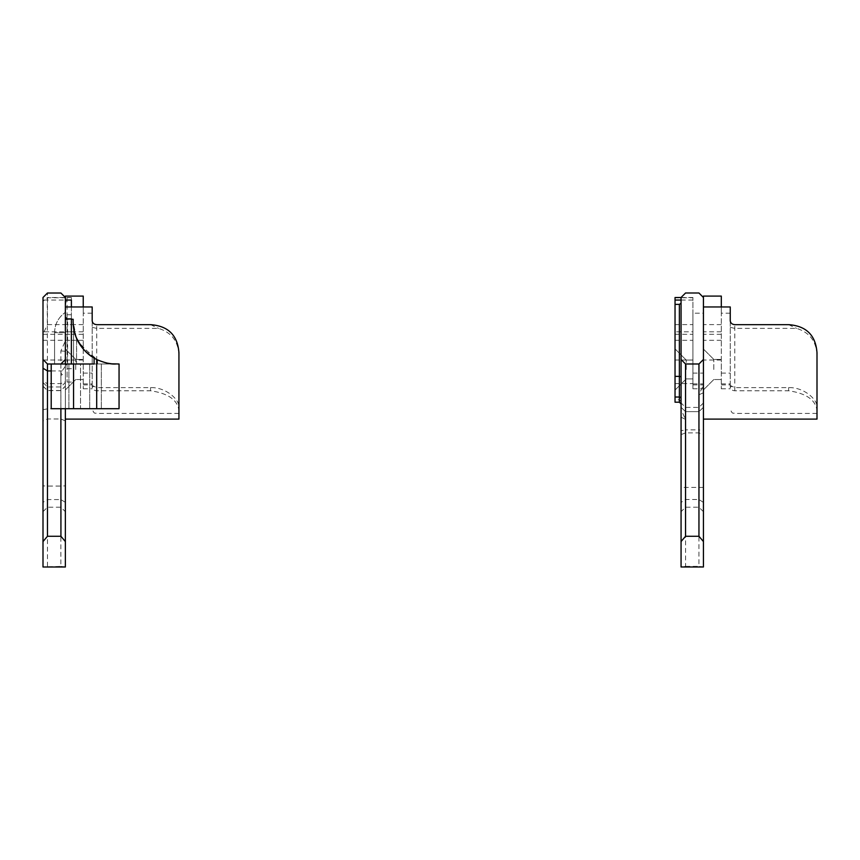 <?xml version="1.0" encoding="UTF-8"?>
<svg xmlns="http://www.w3.org/2000/svg" width="860" height="860" viewBox="0 0 860 860"><rect width="100%" height="100%" fill="white"/><g stroke="black" fill="none" stroke-linecap="round" stroke-linejoin="round"><path stroke-width="0.64" stroke-dasharray="4.3 3.22" d="M76.293 337.561L73.111 321.404L73.552 327.563A42.591 42.591 90 0 0 94.095 358.104L78.507 342.151M67.596 363.995L67.596 319.275L65.36 319.275L73.165 319.275L73.552 327.563A42.591 42.591 0 0 0 96.696 359.523A42.591 42.591 0 0 1 73.552 327.563L73.165 319.275L73.111 321.404L73.165 319.275L65.36 319.275L65.36 363.995L73.552 363.995L65.36 363.995L71.38 363.995L71.391 319.275L71.38 363.995L67.058 363.984L65.36 365.693L65.36 313.674L67.058 314.781L67.058 318.899A1.698 1.698 0 0 1 65.36 317.2M80.367 345.183L97.556 359.931L97.556 363.995L96.696 363.995L115.702 363.995C110.865 364.361 104.522 362.866 96.696 359.523C107.898 363.436 114.24 364.93 115.702 363.995C114.251 364.93 107.919 363.436 96.696 359.523A42.591 42.591 -90 0 1 73.552 327.563L73.165 319.275L73.111 321.404L73.165 319.275L65.36 319.275L65.36 363.995L65.36 319.275L73.165 319.275L65.36 319.275L65.36 363.995L65.36 319.275L73.165 319.275L65.36 319.275L73.165 319.275L73.552 327.563A42.591 42.591 0 0 0 96.696 359.523A42.591 42.591 0 0 1 73.552 327.563L73.111 321.404L73.552 327.563A42.591 42.591 0 0 0 96.696 359.523L97.556 359.931L96.696 359.523A42.591 42.591 0 0 1 73.552 327.563L73.165 319.275L65.36 319.275L65.36 363.984L94.095 363.995L67.058 363.984A1.698 1.698 0 0 0 65.36 365.693L65.36 307.203L66.478 297.743L71.391 297.517L71.391 300.054M67.596 319.275L73.165 319.275L73.111 321.404L73.165 319.275L73.111 321.404L73.165 319.275L65.36 319.275L65.36 363.995L51.202 363.995L51.202 408.704L73.552 408.704L73.552 327.563L73.552 363.995L73.552 327.563L73.552 363.995L65.36 363.995L65.36 319.275L65.36 363.995L65.36 319.275L73.165 319.275L65.36 319.275L65.36 363.995L65.36 319.275L65.36 363.995L73.552 363.995L73.552 327.563A42.591 42.591 0 0 0 96.696 359.523A42.591 42.591 0 0 1 73.552 327.563L73.111 321.404L73.552 327.563A42.591 42.591 0 0 0 94.095 358.104L94.095 363.995L51.202 363.995L97.556 363.995L76.529 363.995L97.556 363.995L97.556 359.931M76.529 338.13L76.529 363.995L76.669 338.464M82.356 347.913L85.72 351.665M89.193 354.739L93.138 357.523M73.552 327.563L73.552 408.704L51.202 408.704L73.552 408.704L73.552 327.563L73.552 363.995L115.702 363.995L54.567 363.995L65.36 363.995L65.36 319.275M73.552 363.995L96.696 363.995L96.696 359.523L107.317 363.156L96.696 359.523C107.898 363.436 114.24 364.93 115.702 363.995C114.251 364.93 107.919 363.436 96.696 359.523L96.696 363.995L119.056 363.995L119.056 408.704L96.696 408.704L119.056 408.704L119.056 363.995L119.056 408.704L73.552 408.704M80.539 408.704L101.34 408.704L68.907 408.704L101.34 408.704L80.539 408.704L80.539 363.995L68.907 363.995L101.34 363.995L68.907 363.995L101.34 363.995L80.539 363.995L80.539 408.704M51.202 363.995L51.202 408.704L51.202 363.995L65.36 363.995L65.36 332.691C65.36 306.353 65.36 306.353 65.36 332.691C65.36 306.353 65.36 306.353 65.36 332.691L65.36 363.995L65.36 332.691C65.36 306.353 65.36 306.353 65.36 332.691C65.36 306.353 65.36 306.353 65.36 332.691L65.36 372.799L60.888 375.39L62.081 370.95L65.36 366.231M92.181 306.956L92.181 388.795L92.181 387.032L94.009 386.344L96.728 387.613L150.532 387.613C166.313 387.118 179.729 400.104 178.934 407.081L178.934 419.099M92.181 313.19L83.237 313.19L83.237 388.795L83.237 296.087M92.181 320.694L92.181 387.032M65.36 369.488L65.36 349.042L65.36 369.488M75.744 369.488L75.744 359.426L75.744 369.488M92.181 327.327L96.728 328.391L158.541 328.391C171.505 332.433 178.299 341.366 178.923 355.212L178.934 407.081M47.472 293.013L43 297.485L43 334.002L47.472 324.596L47.472 293.013L60.888 293.013L65.36 297.485L65.36 419.099L65.36 296.087M83.237 384.893L92.181 384.893L92.181 386.903C92.45 389.268 93.966 390.558 96.728 390.773L150.532 390.773C168.173 393.332 177.633 399.964 178.934 410.65M83.237 369.488L83.237 359.426L83.237 369.488M83.237 306.956L83.237 313.19M178.934 355.846L178.934 352.783M92.181 386.903L92.181 384.893M150.532 324.661L158.541 328.391M92.181 385.484L94.009 386.344M43 334.002L43 301.258L47.472 297.743L66.478 297.743M71.391 297.517L47.257 297.517L47.472 383.603L60.888 383.603L65.36 381.625L65.36 566.998M71.391 297.56L71.391 363.984M43 301.258L43 566.976L60.856 566.375L60.888 350.955L65.36 340.958L65.36 307.203M60.888 350.955L65.36 351.245L65.36 340.958M65.36 351.245L65.36 381.625M71.391 306.956L71.391 360.017L71.391 314.781L71.391 318.899L67.058 318.899M65.36 297.485L65.36 313.674M65.36 408.704L65.36 372.799M65.36 485.868L65.36 382.474L65.36 511.689L65.36 485.868L60.888 486.061L60.888 507.217L60.888 386.946L60.888 486.061L47.472 486.061L47.472 386.946L47.472 507.217L47.472 486.061L43 485.868L43 511.689L43 382.474L43 485.868M43 359.523L47.472 363.995L65.36 363.995M47.472 566.375L47.472 383.603L43 381.625M60.856 566.375L65.36 566.976M60.888 408.704L60.888 375.39M71.391 314.781L67.058 314.781M65.36 359.523L60.888 363.995M730.247 306.956L730.247 388.795L730.247 387.032L732.075 386.344L734.795 387.613L788.609 387.613C804.38 387.118 817.806 400.104 817 407.081L817 419.099M730.247 313.19L721.303 313.19L721.303 388.795L721.303 296.087M730.247 320.694L730.247 387.032M703.426 369.488L703.426 349.042L703.426 369.488M713.811 369.488L713.811 359.426L713.811 369.488M730.247 327.327L734.795 328.391L796.607 328.391C809.572 332.433 816.366 341.366 816.989 355.212L817 407.081M685.538 419.347L681.066 417.207L681.066 566.976L685.571 566.364L685.538 419.347L681.066 409.736L681.066 297.474L685.538 293.002L698.954 293.002L703.426 297.474L703.426 419.099L703.426 296.087M721.303 384.893L730.247 384.893L730.247 386.903C730.516 389.268 732.032 390.558 734.795 390.773L788.609 390.773C806.239 393.332 815.71 399.964 817 410.65M721.303 369.488L721.303 359.426L721.303 369.488M721.303 306.956L721.303 313.19M817 355.846L817 352.783M730.247 386.903L730.247 384.893M788.609 324.661L796.607 328.391M730.247 385.484L732.075 386.344M675.036 297.517L675.036 399.771L679.368 399.771L679.368 402.2M692.923 313.19L692.923 388.795L692.923 297.517L692.923 360.017L692.923 313.19L703.426 313.19L703.426 388.795L703.426 384.893L698.954 394.783L698.922 566.364L703.426 566.987M675.036 369.488L675.036 348.88L675.036 369.488M686.216 369.488L686.216 360.06L686.216 369.488M692.923 369.488L692.923 360.06L692.923 369.488M703.426 430.731L703.426 511.689L703.426 430.731L698.954 429.849L698.954 507.217L698.954 426.796L698.954 429.849L685.538 429.849L685.538 411.639L685.538 507.217L685.538 429.849L681.066 430.731L681.066 511.689L681.066 430.731M685.571 566.364L698.922 566.364M681.066 401.631L679.368 399.771M692.923 384.893L703.426 384.893M703.426 385.054L703.426 566.976M703.426 297.474L703.426 313.19M681.066 417.207L681.066 409.736M675.036 331.799L675.036 360.017L675.036 304.375L675.036 331.799L692.923 331.799M681.066 359.512L685.538 363.984L698.954 363.984L703.426 359.512M675.036 399.771L675.036 402.2M698.954 426.796L698.954 407.414L698.954 426.796M685.538 411.639L685.538 407.414L685.538 411.639L681.066 407.307L685.538 411.639L698.954 411.639L685.538 411.639M89.709 363.995L89.709 408.704L89.709 363.995M96.696 359.523L96.696 408.704M83.237 373.1L92.181 373.1M96.728 390.773L96.728 324.661M83.237 340.302L65.36 340.302M83.237 334.303L65.36 334.303M83.237 331.799L65.36 331.799M83.237 324.596L65.36 324.596M150.532 390.773L150.532 387.613M83.237 383.915L92.181 383.915M71.391 368.671L67.058 368.671L67.058 382.044L67.058 297.56M44.032 300.054L65.36 300.054M43 334.303L71.391 334.303M67.058 319.275L67.058 368.671A1.698 1.193 -0 0 0 65.36 369.864M65.36 502.358L60.888 499.574L47.472 499.574L43 502.358M43 409.704L47.472 408.833L60.888 408.833L65.36 409.704M44.494 331.799L71.391 331.799M43 340.302L71.391 340.302M51.202 370.95L62.081 370.95M47.472 324.596L71.391 324.596M65.36 420.916L60.888 418.971L47.472 418.971L43 420.916M43 386.248L47.472 390.612L60.888 390.612L65.36 386.248M43 386.129L47.472 390.494L60.888 390.494L65.36 386.129M67.058 363.984A1.698 1.698 0 0 0 65.36 365.693M65.36 332.691L54.567 332.691L65.36 332.691M721.303 373.1L730.247 373.1M734.795 390.773L734.795 324.661M721.303 340.302L703.426 340.302M721.303 334.303L703.426 334.303M721.303 331.799L703.426 331.799M721.303 324.596L703.426 324.596M788.609 390.773L788.609 387.613M721.303 383.915L730.247 383.915M675.036 297.743L692.923 297.743M681.066 434.623L685.538 432.881L698.954 432.881L703.426 434.623M692.923 373.1L703.426 373.1M675.036 383.603L692.923 383.603M675.036 340.302L692.923 340.302M675.036 334.303L692.923 334.303M692.923 300.054L681.066 300.054M675.036 324.596L692.923 324.596M692.923 383.915L703.426 383.915M703.426 502.423L698.954 499.499L685.538 499.499L681.066 502.423M703.426 487.405L681.066 487.405M703.426 407.307L698.954 411.639L703.426 407.307M703.426 392.751L698.954 394.783M68.907 363.995L68.907 408.704L68.907 363.995M101.34 363.995L101.34 408.704L101.34 363.995M178.934 413.413L96.728 413.413C95.363 412.542 94.32 415.068 92.181 408.876M75.744 359.426L65.36 349.042L75.744 359.426L83.237 359.426L75.744 359.426M83.237 360.017L65.36 360.017M83.237 379.539L75.744 379.539L65.36 389.924L75.744 379.539L83.237 379.539M83.237 388.795L92.181 388.795M71.391 382.044L67.058 382.044L65.36 383.754M43 511.689L47.472 507.217L60.888 507.217L65.36 511.689M43 360.017L71.391 360.017M43 382.474L47.472 386.946L60.888 386.946L65.36 382.474M54.567 332.691C54.803 324.123 58.394 317.34 65.36 312.341C58.394 317.34 54.803 324.123 54.567 332.691L54.567 363.995L54.567 332.691M817 413.413L734.795 413.413C733.429 412.542 732.397 415.068 730.247 408.876M713.811 359.426L703.426 349.042L713.811 359.426L721.303 359.426L713.811 359.426M721.303 360.017L703.426 360.017M721.303 379.539L713.811 379.539L703.426 389.924L713.811 379.539L721.303 379.539M721.303 388.795L730.247 388.795M681.066 297.517L692.923 297.517M686.216 360.06L675.036 348.88L686.216 360.06L692.923 360.06L686.216 360.06M675.036 360.017L692.923 360.017M692.923 388.795L703.426 388.795M703.426 402.942L698.954 407.414L685.538 407.414L681.066 402.942M703.426 511.689L698.954 507.217L685.538 507.217L681.066 511.689M692.923 378.905L686.216 378.905L675.036 390.085L686.216 378.905L692.923 378.905"/><path stroke-width="1.29" d="M71.38 363.995L71.38 319.275L73.165 319.275L73.111 321.404C73.38 337.098 80.378 349.332 94.095 358.104L94.095 363.995L65.36 363.995L65.36 359.523L60.888 363.995L65.36 363.995L47.472 363.995L47.472 536.274L60.931 536.274L60.888 408.704M65.36 317.2L67.058 318.899L71.391 318.899L65.36 319.275M78.507 342.151L76.293 337.561M80.367 345.183L76.712 338.539M76.669 338.464L82.356 347.913M85.72 351.665L89.193 354.739M93.138 357.523L97.072 359.706M107.317 363.156L111.596 363.791L107.317 363.156M112.015 363.834L115.702 363.995C110.865 364.361 104.522 362.866 96.696 359.523L96.696 408.704L119.056 408.704L119.056 363.995L112.015 363.834M73.552 327.563A42.591 42.591 90 0 0 96.696 359.523M51.202 363.995L51.202 408.704L96.696 408.704M65.36 306.956L92.181 306.956L92.181 320.694C92.439 323.07 93.955 324.392 96.728 324.661L150.532 324.661C168.205 325.908 177.665 335.282 178.934 352.783L178.934 419.099L65.36 419.099M83.237 306.956L83.237 296.087L65.36 296.087L65.36 359.523M65.36 300.054L71.391 300.054L71.391 306.956M47.472 536.274L43 541.563L43 566.998L65.36 566.998L65.36 408.704M65.36 363.984L60.888 363.995M65.36 541.563L60.931 536.274M43 541.563L43 359.523L47.472 363.995M43 359.523L43 297.485L47.472 293.013L60.888 293.013L65.36 297.485M703.426 306.956L730.247 306.956L730.247 320.694C730.516 323.07 732.032 324.392 734.795 324.661L788.609 324.661C806.271 325.908 815.731 335.282 817 352.783L817 419.099L703.426 419.099M721.303 306.956L721.303 296.087L703.426 296.087L703.426 541.553L698.954 536.274L698.954 363.984L703.426 359.512M675.036 397.03L679.368 397.03L679.368 402.2L675.036 402.2L675.036 297.517L681.066 297.517M685.538 536.274L681.066 541.553L681.066 359.512L685.538 363.984L685.538 536.274L698.954 536.274M675.036 304.375L679.368 304.375L681.066 303.268M681.066 541.553L681.066 566.987L703.426 566.987L703.426 541.553M703.426 297.474L698.954 293.002L685.538 293.002L681.066 297.474L681.066 359.512M685.538 363.984L698.954 363.984M73.552 363.995L73.552 408.704M43 368.22L47.472 370.95L51.202 370.95M681.066 376.798L679.368 376.39L679.368 304.375M681.066 300.054L675.036 300.054M681.066 398.696A1.698 1.666 0 0 0 679.368 397.03L679.368 376.39L675.036 376.39M679.368 402.2L681.066 403.91"/></g></svg>

